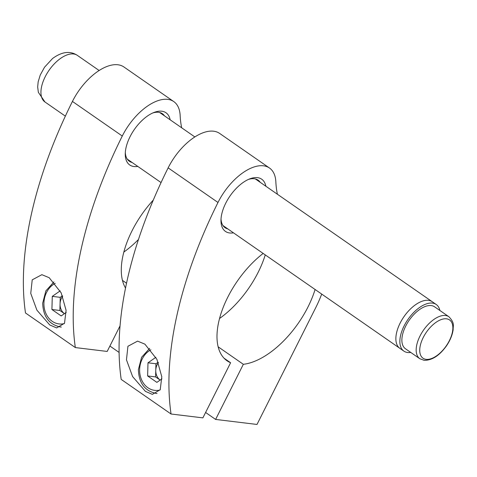 <?xml version="1.0" encoding="UTF-8"?>
<svg xmlns="http://www.w3.org/2000/svg" width="477" height="477" viewBox="0 0 477 477"><rect width="100%" height="100%" fill="white"/><g stroke="black" fill="none" stroke-linecap="round" stroke-linejoin="round"><path stroke-width="0.72" d="M137.787 166.413A31.78 16.462 -55.2 0 1 125.26 153.964A31.78 16.462 -55.2 0 1 130.048 136.708A31.78 16.462 -55.2 0 1 154.107 112.417A31.78 16.462 -55.2 0 1 170.146 119.793M164.487 115.863A28.942 14.996 124.8 0 0 162.389 113.717A28.942 14.996 124.8 0 0 152.789 112.966M49.721 324.944L36.908 310.163L30.749 293.391L32.221 279.838L41.881 274.68L49.197 277.709L61.187 292.884L66.082 310.336L64.52 323.245L56.668 327.932L49.721 324.944M125.54 288.048A71.508 37.045 -55.2 0 1 132.057 230.773A71.508 37.045 -55.2 0 1 153.314 200.054M126.542 283.231L122.458 280.393M138.497 239.454A71.508 37.045 -55.2 0 1 123.847 252.047M181.677 127.794A133.369 69.087 -55.2 0 1 180.145 115.47A45.404 23.522 124.8 0 0 173.765 101.577A45.404 23.522 124.8 0 0 122.279 136.034A332.01 171.988 124.8 0 0 75.336 347.572L107.176 351.442L120.073 325.797M173.765 101.577L123.919 66.977A45.404 23.522 124.8 0 0 72.432 101.434A332.01 171.988 124.8 0 0 25.49 312.972L75.336 347.572M119.113 352.437L109.889 346.034M125.314 152.539A28.942 14.996 124.8 0 0 129.374 161.268A28.942 14.996 124.8 0 0 132.129 162.49M233.497 232.854A31.78 16.462 -55.2 0 1 220.97 220.404A31.78 16.462 -55.2 0 1 225.758 203.148A31.78 16.462 -55.2 0 1 249.817 178.851A31.78 16.462 -55.2 0 1 265.856 186.227M260.198 182.303A28.942 14.996 124.8 0 0 258.099 180.151A28.942 14.996 124.8 0 0 248.499 179.4M145.431 391.384L132.618 376.597L126.459 359.825L127.931 346.272L137.591 341.121L144.907 344.15L156.897 359.318L161.792 376.776L160.23 389.679L152.378 394.366L145.431 391.384M265.254 254.897A71.508 37.045 -55.2 0 1 258.14 272.355A71.508 37.045 -55.2 0 1 219.557 318.481M277.387 194.228A133.369 69.087 -55.2 0 1 275.855 181.904A45.404 23.522 124.8 0 0 269.475 168.011A45.404 23.522 124.8 0 0 217.989 202.475A332.01 171.988 124.8 0 0 171.046 414.006L202.88 417.876L230.606 362.753A71.508 37.045 -55.2 0 1 227.1 360.827A71.508 37.045 -55.2 0 1 227.767 297.207A71.508 37.045 -55.2 0 1 263.155 253.442M315.1 289.497A71.508 37.045 -55.2 0 1 307.993 306.955A71.508 37.045 -55.2 0 1 243.342 364.303L218.168 346.827M243.342 364.303L215.616 419.426L257.002 424.452L315.631 307.886A85.133 44.099 124.8 0 0 321.701 294.076M269.475 168.011L219.629 133.411A45.404 23.522 124.8 0 0 168.142 167.868A332.01 171.988 124.8 0 0 121.2 379.406L171.046 414.006M230.606 362.753L224.071 358.215M215.616 419.426L205.599 412.474M221.024 218.979A28.942 14.996 124.8 0 0 225.084 227.708A28.942 14.996 124.8 0 0 227.839 228.924M413.589 306.204A28.376 14.698 -55.2 0 1 432.245 301.726A28.376 14.698 124.8 0 0 428.483 300.337A28.376 14.698 124.8 0 0 401.938 319.828A28.376 14.698 124.8 0 0 399.881 348.347A28.376 14.698 -55.2 0 1 413.589 306.204M426.11 359.348A23.284 12.062 124.8 0 0 449.358 340.667A23.284 12.062 124.8 0 0 446.49 318.821A23.284 12.062 124.8 0 0 423.242 337.495A23.284 12.062 124.8 0 0 426.11 359.348M439.877 310.479A28.376 14.698 124.8 0 0 436.234 304.493A28.376 14.698 124.8 0 0 432.472 303.104A28.376 14.698 124.8 0 0 405.927 322.601A28.376 14.698 124.8 0 0 403.87 351.114A28.376 14.698 124.8 0 0 407.626 352.503A28.376 14.698 124.8 0 0 410.751 352.437M448.911 316.746L434.613 306.824A25.537 13.231 124.8 0 0 431.232 305.578A25.537 13.231 124.8 0 0 407.34 323.12A25.537 13.231 124.8 0 0 405.486 348.782L419.784 358.71A25.537 13.231 -55.2 0 1 421.638 333.041A25.537 13.231 -55.2 0 1 445.53 315.5A25.537 13.231 -55.2 0 1 448.911 316.746C455.094 323.287 452.965 325.648 453.144 329.69C452.363 335.104 450.109 340.536 446.389 345.986C439.365 355.717 431.923 360.487 424.071 360.302L419.784 358.71M62.463 295.788L60.239 297.338L60.054 303.909A11.406 9.409 -83.1 0 0 64.443 313.651L59.875 310.479L51.915 309.513L61.169 315.935L66.22 312.411M60.174 290.863L52.279 296.372L51.915 309.513M62.666 296.295A11.406 9.409 -83.1 0 0 60.054 303.909L59.875 310.479M60.239 297.338L52.279 296.372M158.173 362.222L155.949 363.772L155.764 370.343A11.406 9.409 -83.1 0 0 160.153 380.086L155.585 376.913L147.626 375.948L156.879 382.375L161.93 378.851M155.884 357.297L147.989 362.806L147.626 375.948M158.376 362.729A11.406 9.409 -83.1 0 0 155.764 370.343L155.585 376.913M155.949 363.772L147.989 362.806M122.279 136.034L72.432 101.434M217.989 202.475L168.142 167.868M44.957 101.983L38.357 92.323L37.671 86.981L38.166 81.829L40.241 75.038L44.546 67.197L52.548 58.522C61.849 51.683 70.107 50.634 77.322 55.356A28.376 14.698 124.8 0 0 58.665 59.84A28.376 14.698 124.8 0 0 44.957 101.983L65.355 116.138M55.207 283.356A21.28 17.56 -83.1 0 0 43.926 303.068A21.28 17.56 -83.1 0 0 64.359 323.573M61.312 327.031A24.118 19.903 96.9 0 1 60.215 326.936L61.265 327.061M150.917 349.79A21.28 17.56 -83.1 0 0 139.636 369.502A21.28 17.56 -83.1 0 0 160.069 390.013M157.022 393.465A24.118 19.903 96.9 0 1 155.925 393.37L156.975 393.495M77.322 55.356L99.127 70.495M159.634 112.494L194.837 136.929M255.344 178.935L436.234 304.493M127.276 159.121L161.065 182.572M222.986 225.555L403.87 351.114M53.949 281.919L45.881 290.857L42.68 303.181C43.169 316.507 49.012 324.42 60.215 326.936M149.659 348.353L141.591 357.291L138.39 369.621C138.873 382.942 144.722 390.86 155.925 393.37"/></g></svg>
